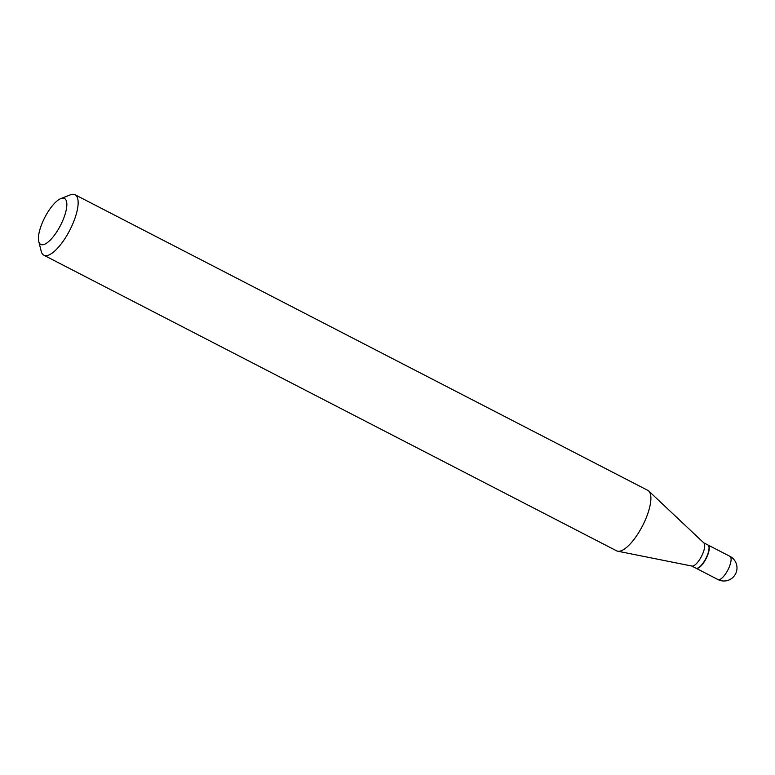 <?xml version="1.0" encoding="UTF-8"?>
<svg xmlns="http://www.w3.org/2000/svg" width="775" height="775" viewBox="0 0 775 775"><rect width="100%" height="100%" fill="white"/><g stroke="black" fill="none" stroke-linecap="round" stroke-linejoin="round"><path stroke-width="1.16" d="M695.998 568.211A13.059 4.447 -62.7 0 0 696.105 568.269A13.059 4.447 -62.7 0 0 696.87 568.453A13.059 4.447 -62.7 0 0 706.548 557.69A13.059 4.447 -62.7 0 0 708.088 545.058A13.059 4.447 -62.7 0 0 707.972 544.999M691.746 566.021L695.882 568.153A13.059 4.447 -62.7 0 0 697.713 568.104A13.059 4.447 -62.7 0 0 706.79 556.557A13.059 4.447 -62.7 0 0 708.883 546.462A13.059 4.447 -62.7 0 0 707.866 544.941L703.729 542.81M38.75 241.412L41.191 251.236A34.023 11.577 -62.7 0 0 43.855 255.208L616.6 550.822A34.023 11.577 -62.7 0 0 617.665 551.19L691.968 566.07A13.059 4.447 -62.7 0 0 702.47 554.328A13.059 4.447 -62.7 0 0 703.894 542.965L648.733 491.011A34.023 11.577 -62.7 0 0 647.803 490.362L75.059 194.748A34.023 11.577 -62.7 0 0 70.273 194.874L60.857 198.574A25.856 8.796 -62.7 0 0 42.896 221.427A25.856 8.796 -62.7 0 0 38.75 241.412A25.856 8.796 -62.7 0 0 48.418 241.781A25.856 8.796 -62.7 0 0 62.378 221.485A25.856 8.796 -62.7 0 0 60.857 198.574M697.878 568.036A12.787 4.35 -62.7 0 0 698.033 567.978A12.787 4.35 -62.7 0 0 706.916 556.673A12.787 4.35 -62.7 0 0 708.97 546.792A12.787 4.35 -62.7 0 0 708.922 546.637M43.855 255.208A34.023 11.577 -62.7 0 0 72.278 225.012A34.023 11.577 -62.7 0 0 75.059 194.748M617.665 551.19A34.023 11.577 -62.7 0 0 645.023 520.626A34.023 11.577 -62.7 0 0 648.733 491.011M696.105 568.269L717.941 579.545A13.059 4.447 -62.7 0 0 718.706 579.719A13.059 4.447 -62.7 0 0 728.849 567.949A13.059 4.447 -62.7 0 0 729.924 556.324L708.088 545.058M717.941 579.545A13.059 13.059 0 0 0 735.872 573.229A13.059 13.059 0 0 0 729.924 556.324"/></g></svg>
